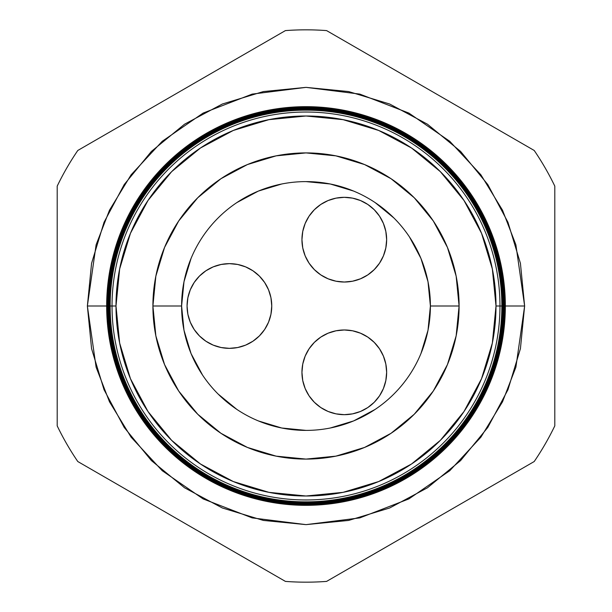 <?xml version="1.0" encoding="UTF-8"?>
<svg xmlns="http://www.w3.org/2000/svg" width="612" height="612" viewBox="0 0 612 612"><rect width="100%" height="100%" fill="white"/><g stroke="black" fill="none" stroke-linecap="round" stroke-linejoin="round"><path stroke-width="0.92" d="M301.945 372.325A42.35 42.35 0 0 1 344.296 329.975A42.35 42.35 0 0 1 386.646 372.325L385.828 364.063L383.418 356.123L379.509 348.802L374.238 342.383L367.82 337.113L360.499 333.203L352.558 330.794L344.296 329.975L336.034 330.794L328.086 333.203L320.764 337.113L314.346 342.383L309.083 348.802L305.166 356.123L302.756 364.063L301.945 372.325L302.756 380.588L305.166 388.536L309.083 395.857L314.346 402.275L320.764 407.538L328.086 411.455L336.034 413.865L344.296 414.676L352.558 413.865L360.499 411.455L367.82 407.538L374.238 402.275L379.509 395.857L383.418 388.536L385.828 380.588L386.646 372.325A42.35 42.35 0 0 1 344.296 414.676A42.35 42.35 0 0 1 301.945 372.325M305.159 223.495A42.35 42.35 0 0 0 301.945 239.675A42.35 42.35 0 0 1 344.296 197.324A42.35 42.35 0 0 1 386.646 239.675A42.35 42.35 0 0 0 374.269 209.755M374.215 209.702A42.35 42.35 0 0 0 367.858 204.485M367.789 204.439A42.35 42.35 0 0 0 360.545 200.568M360.46 200.529A42.35 42.35 0 0 0 352.604 198.15M352.504 198.127A42.35 42.35 0 0 0 344.342 197.324M344.25 197.324A42.35 42.35 0 0 0 336.08 198.127M335.98 198.15A42.35 42.35 0 0 0 328.131 200.529M328.04 200.568A42.35 42.35 0 0 0 320.81 204.431M320.726 204.485A42.35 42.35 0 0 0 314.384 209.694M314.316 209.763A42.35 42.35 0 0 0 309.091 216.128M309.068 216.166A42.35 42.35 0 0 0 305.181 223.434M187.065 306A42.35 42.35 0 0 1 229.408 263.65A42.35 42.35 0 0 1 271.759 306L270.948 297.738L268.538 289.797L264.621 282.469L259.358 276.058L252.94 270.787L245.619 266.878L237.67 264.468L229.408 263.65L221.146 264.468L213.206 266.878L205.884 270.787L199.466 276.058L194.203 282.469L190.286 289.797L187.876 297.738L187.065 306L187.876 314.262L190.286 322.203L194.203 329.531L199.466 335.942L205.884 341.213L213.206 345.122L221.146 347.532L229.408 348.35L237.67 347.532L245.619 345.122L252.94 341.213L259.358 335.942L264.621 329.531L268.538 322.203L270.948 314.262L271.759 306A42.35 42.35 0 0 1 229.408 348.35A42.35 42.35 0 0 1 187.065 306M202.572 375.125L191.066 353.606L183.99 330.266L181.603 306L183.99 281.734L191.066 258.394M236.89 202.564L258.394 191.066L281.734 183.99M305.962 181.603L330.266 183.99L353.606 191.066M375.095 202.549L393.967 218.033L375.11 202.564M409.428 236.875L420.934 258.394L428.01 281.734L430.397 306L428.01 330.266L420.934 353.606M375.11 409.436L353.606 420.934L330.266 428.01M306.038 430.397L281.734 428.01L258.394 420.934M236.905 409.451L218.033 393.967L236.89 409.436M386.646 239.675L385.828 231.412L383.418 223.464L379.509 216.143L374.238 209.725L367.82 204.462L360.499 200.545L352.558 198.135L344.296 197.324L336.034 198.135L328.086 200.545L320.764 204.462L314.346 209.725L309.083 216.143L305.166 223.464L302.756 231.412L301.945 239.675L302.756 247.937L305.166 255.877L309.083 263.198L314.346 269.617L320.764 274.887L328.086 278.797L336.034 281.206L344.296 282.025L352.558 281.206L360.499 278.797L367.82 274.887L374.238 269.617L379.509 263.198L383.418 255.877L385.828 247.937L386.646 239.675A42.35 42.35 0 0 1 344.296 282.025A42.35 42.35 0 0 1 301.945 239.675M309.083 395.857L314.346 402.275M367.82 407.538L374.238 402.275M314.346 269.617L315.234 270.473M360.499 278.797L362.794 277.764M374.238 209.725L367.82 204.462M109.762 306L87.371 306L96.115 244.785L109.479 210.199L131.098 174.825L162.241 141.28L203.115 113.09L252.182 94.103L306 87.371L359.818 94.103L408.885 113.09L449.759 141.28L480.902 174.825L502.521 210.199L515.885 244.785L524.629 306L504.854 306A198.854 198.854 0 0 1 306 504.854A198.854 198.854 0 0 1 107.146 306L106.695 306A199.305 199.305 0 0 0 306 505.305A199.305 199.305 0 0 0 505.305 306A199.336 199.336 0 0 1 306 505.336A199.336 199.336 0 0 1 106.664 306A199.336 199.336 0 0 0 306 505.336A199.336 199.336 0 0 0 505.336 306L505.305 306A199.305 199.305 0 0 1 306 505.305A199.305 199.305 0 0 1 106.695 306L106.664 306A199.305 199.305 0 0 1 306 106.695A199.305 199.305 0 0 1 505.305 306A199.336 199.336 0 0 0 306 106.664A199.336 199.336 0 0 0 106.664 306L106.695 306A199.336 199.336 0 0 1 306 106.664A199.336 199.336 0 0 1 505.336 306L505.336 306A199.305 199.305 0 0 0 306 106.695A199.305 199.305 0 0 0 106.695 306L107.146 306A198.854 198.854 0 0 0 306 504.854A198.854 198.854 0 0 0 504.854 306L504.38 306A198.38 198.38 0 0 1 306 504.38A198.38 198.38 0 0 1 107.62 306L107.184 306A198.816 198.816 0 0 0 306 504.816A198.816 198.816 0 0 0 504.816 306A198.816 198.816 0 0 1 306 504.816A198.816 198.816 0 0 1 107.184 306L107.184 306A198.816 198.816 0 0 1 306 107.184A198.816 198.816 0 0 1 504.816 306L504.854 306A198.854 198.854 0 0 0 306 107.146A198.854 198.854 0 0 0 107.146 306A198.854 198.854 0 0 1 306 107.146A198.854 198.854 0 0 1 504.854 306L505.305 306M499.973 306A193.973 193.973 0 0 1 306 499.973A193.973 193.973 0 0 1 112.027 306L110.137 306A195.863 195.863 0 0 0 306 501.863A195.863 195.863 0 0 0 501.863 306L496.003 306A190.003 190.003 0 0 1 306 496.003A190.003 190.003 0 0 1 115.997 306L112.027 306A193.973 193.973 0 0 0 306 499.973A193.973 193.973 0 0 0 499.973 306A193.973 193.973 0 0 0 306 112.027A193.973 193.973 0 0 0 112.027 306L115.997 306L119.654 343.064L130.463 378.713L148.02 411.562L171.651 440.349L200.438 463.98L233.287 481.537L268.936 492.346L306 496.003L343.064 492.346L378.713 481.537L411.562 463.98L440.349 440.349L463.98 411.562L481.537 378.713L492.346 343.064L496.003 306L492.346 268.936L481.537 233.287L463.98 200.438L440.349 171.651L411.562 148.02L378.713 130.463L343.064 119.654L306 115.997L268.936 119.654L233.287 130.463L200.438 148.02L171.651 171.651L148.02 200.438L130.463 233.287L119.654 268.936L115.997 306A190.003 190.003 0 0 1 306 115.997A190.003 190.003 0 0 1 496.003 306L501.863 306A195.863 195.863 0 0 1 306 501.863A195.863 195.863 0 0 1 110.137 306L109.647 306A196.353 196.353 0 0 0 306 502.353A196.353 196.353 0 0 0 502.353 306L501.993 306A195.993 195.993 0 0 1 306 501.993A195.993 195.993 0 0 1 110.007 306A195.993 195.993 0 0 0 306 501.993A195.993 195.993 0 0 0 501.993 306L501.993 306A195.993 195.993 0 0 0 306 110.007A195.993 195.993 0 0 0 110.007 306L110.137 306A195.863 195.863 0 0 1 306 110.137A195.863 195.863 0 0 1 501.863 306A195.863 195.863 0 0 0 306 110.137A195.863 195.863 0 0 0 110.137 306L112.027 306A193.973 193.973 0 0 1 306 112.027A193.973 193.973 0 0 1 499.973 306M502.467 306A196.467 196.467 0 0 1 306 502.467A196.467 196.467 0 0 1 109.533 306L109.158 306A196.842 196.842 0 0 0 306 502.842A196.842 196.842 0 0 0 502.842 306L502.353 306A196.353 196.353 0 0 1 306 502.353A196.353 196.353 0 0 1 109.647 306L109.533 306A196.467 196.467 0 0 0 306 502.467A196.467 196.467 0 0 0 502.467 306A196.467 196.467 0 0 0 306 109.533A196.467 196.467 0 0 0 109.533 306L109.647 306A196.353 196.353 0 0 1 306 109.647A196.353 196.353 0 0 1 502.353 306L502.842 306A196.842 196.842 0 0 1 306 502.842A196.842 196.842 0 0 1 109.158 306L108.661 306A197.339 197.339 0 0 0 306 503.339A197.339 197.339 0 0 0 503.339 306L502.942 306A196.942 196.942 0 0 1 306 502.942A196.942 196.942 0 0 1 109.058 306A196.942 196.942 0 0 0 306 502.942A196.942 196.942 0 0 0 502.942 306L502.942 306A196.942 196.942 0 0 0 306 109.058A196.942 196.942 0 0 0 109.058 306L109.158 306A196.842 196.842 0 0 1 306 109.158A196.842 196.842 0 0 1 502.842 306A196.842 196.842 0 0 0 306 109.158A196.842 196.842 0 0 0 109.158 306L109.533 306A196.467 196.467 0 0 1 306 109.533A196.467 196.467 0 0 1 502.467 306M503.424 306A197.424 197.424 0 0 1 306 503.424A197.424 197.424 0 0 1 108.576 306L108.171 306A197.829 197.829 0 0 0 306 503.829A197.829 197.829 0 0 0 503.829 306L503.339 306A197.339 197.339 0 0 1 306 503.339A197.339 197.339 0 0 1 108.661 306L108.576 306A197.424 197.424 0 0 0 306 503.424A197.424 197.424 0 0 0 503.424 306A197.424 197.424 0 0 0 306 108.576A197.424 197.424 0 0 0 108.576 306L108.661 306A197.339 197.339 0 0 1 306 108.661A197.339 197.339 0 0 1 503.339 306L503.829 306A197.829 197.829 0 0 1 306 503.829A197.829 197.829 0 0 1 108.171 306L107.681 306A198.319 198.319 0 0 0 306 504.319A198.319 198.319 0 0 0 504.319 306L503.898 306A197.898 197.898 0 0 1 306 503.898A197.898 197.898 0 0 1 108.102 306A197.898 197.898 0 0 0 306 503.898A197.898 197.898 0 0 0 503.898 306L503.898 306A197.898 197.898 0 0 0 306 108.102A197.898 197.898 0 0 0 108.102 306L108.171 306A197.829 197.829 0 0 1 306 108.171A197.829 197.829 0 0 1 503.829 306A197.829 197.829 0 0 0 306 108.171A197.829 197.829 0 0 0 108.171 306L108.576 306A197.424 197.424 0 0 1 306 108.576A197.424 197.424 0 0 1 503.424 306M181.603 306A124.397 124.397 0 0 1 306 181.603A124.397 124.397 0 0 1 430.397 306A124.397 124.397 0 0 0 306 181.603A124.397 124.397 0 0 0 181.603 306L152.908 306A153.092 153.092 0 0 1 306 152.908A153.092 153.092 0 0 1 459.092 306L430.397 306L459.092 306L456.147 335.866L447.433 364.584L433.288 391.053L414.248 414.248L391.053 433.288L364.584 447.433L335.866 456.147L306 459.092L276.134 456.147L247.416 447.433L220.947 433.288L197.752 414.248L178.712 391.053L164.567 364.584L155.853 335.866L152.908 306L155.853 276.134L164.567 247.416L178.712 220.947L197.752 197.752L220.947 178.712L247.416 164.567L276.134 155.853L306 152.908L335.866 155.853L364.584 164.567L391.053 178.712L414.248 197.752L433.288 220.947L447.433 247.416L456.147 276.134L459.092 306A153.092 153.092 0 0 1 306 459.092A153.092 153.092 0 0 1 152.908 306L181.603 306A124.397 124.397 0 0 0 306 430.397A124.397 124.397 0 0 0 430.397 306A124.397 124.397 0 0 1 306 430.397A124.397 124.397 0 0 1 181.603 306M504.38 306L504.319 306A198.319 198.319 0 0 1 306 504.319A198.319 198.319 0 0 1 107.681 306L107.62 306A198.38 198.38 0 0 0 306 504.38A198.38 198.38 0 0 0 504.38 306A198.38 198.38 0 0 0 306 107.62A198.38 198.38 0 0 0 107.62 306L107.681 306A198.319 198.319 0 0 1 306 107.681A198.319 198.319 0 0 1 504.319 306L504.816 306A198.816 198.816 0 0 0 306 107.184A198.816 198.816 0 0 0 107.184 306L107.62 306A198.38 198.38 0 0 1 306 107.62A198.38 198.38 0 0 1 504.38 306M77.793 461.532L285.406 581.4A276.173 276.173 0 0 0 326.594 581.4L534.207 461.532A276.173 276.173 0 0 0 554.801 425.868L554.801 186.132A276.173 276.173 0 0 0 534.207 150.468L326.594 30.6A276.173 276.173 0 0 0 285.406 30.6L77.793 150.468A276.173 276.173 0 0 0 57.199 186.132L57.199 425.868A276.173 276.173 0 0 0 77.793 461.532A276.173 276.173 0 0 1 57.199 425.868L57.199 186.132A276.173 276.173 0 0 1 77.793 150.468L285.406 30.6A276.173 276.173 0 0 1 326.594 30.6L534.207 150.468A276.173 276.173 0 0 1 554.801 186.132L554.801 425.868A276.173 276.173 0 0 1 534.207 461.532L326.594 581.4A276.173 276.173 0 0 1 285.406 581.4L77.793 461.532M502.238 306L524.629 306L520.429 348.649L507.983 389.668L487.779 427.467L460.591 460.591L427.467 487.779L389.668 507.983L348.649 520.429L306 524.629L263.351 520.429L222.332 507.983L184.533 487.779L151.409 460.591L124.221 427.467L104.017 389.668L91.571 348.649L87.371 306L91.571 263.351L104.017 222.332L124.221 184.533L151.409 151.409L184.533 124.221L222.332 104.017L263.351 91.571L306 87.371L348.649 91.571L389.668 104.017L427.467 124.221L460.591 151.409L487.779 184.533L507.983 222.332L520.429 263.351L524.629 306L515.885 367.215L502.521 401.801L480.902 437.175L449.759 470.72L408.885 498.91L359.818 517.897L306 524.629L252.182 517.897L203.115 498.91L162.241 470.72L131.098 437.175L109.479 401.801L96.115 367.215L87.371 306L106.664 306M504.319 306A198.319 198.319 0 0 0 306 107.681A198.319 198.319 0 0 0 107.681 306L108.102 306A197.898 197.898 0 0 1 306 108.102A197.898 197.898 0 0 1 503.898 306L504.319 306M503.339 306A197.339 197.339 0 0 0 306 108.661A197.339 197.339 0 0 0 108.661 306L109.058 306A196.942 196.942 0 0 1 306 109.058A196.942 196.942 0 0 1 502.942 306L503.339 306M502.353 306A196.353 196.353 0 0 0 306 109.647A196.353 196.353 0 0 0 109.647 306L110.007 306A195.993 195.993 0 0 1 306 110.007A195.993 195.993 0 0 1 501.993 306L502.353 306"/></g></svg>
